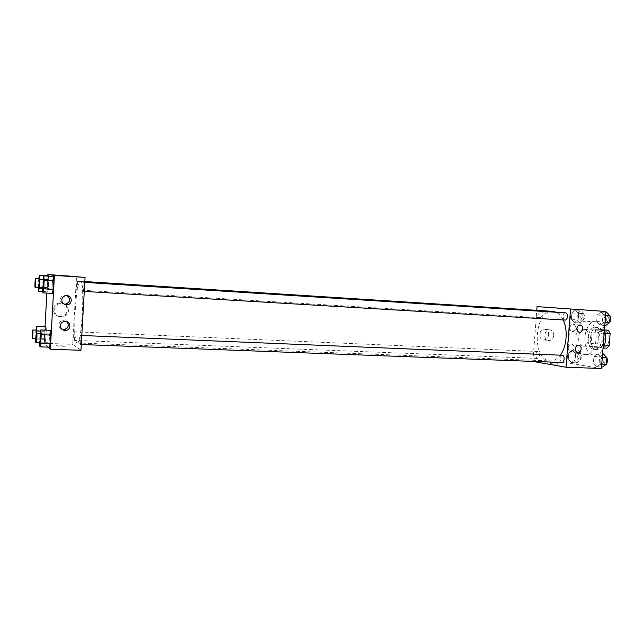 <?xml version="1.0" encoding="UTF-8"?>
<svg xmlns="http://www.w3.org/2000/svg" width="643" height="643" viewBox="0 0 643 643"><rect width="100%" height="100%" fill="white"/><g stroke="black" fill="none" stroke-linecap="round" stroke-linejoin="round"><path stroke-width="0.48" stroke-dasharray="3.21 2.41" d="M582.952 346.087L583.233 346.119C589.872 346.858 590.756 329.361 584.077 329.433C577.575 328.686 576.425 345.604 582.952 346.087M603.238 347.035L603.528 347.059C610.311 347.807 611.188 330.494 604.364 330.55C597.717 329.803 596.575 346.545 603.238 347.035M605.32 333.395L603.375 333.291L601.591 329.891L594.204 329.12L591.986 332.037L591.086 343.531L597.757 343.852L598.657 332.399L600.9 329.489L604.468 329.867M606.912 348.209L599.501 347.228L597.757 343.852M603.375 333.291L602.459 344.994L604.541 345.09M603.367 348.048L592.814 346.923L599.501 347.228M600.176 347.903L602.459 344.994M591.086 343.531L592.814 346.923M604.259 339.303C603.351 345.717 600.843 349.117 596.72 349.511C587.606 349.575 588.787 326.427 597.837 327.424C602.178 328.38 604.324 332.343 604.259 339.303M601.993 339.191C602.057 332.214 599.919 328.251 595.587 327.295C586.81 326.298 585.267 348.675 594.06 349.374L594.47 349.406C598.585 349.012 601.092 345.613 601.993 339.191M591.986 332.037L598.657 332.399M601.591 329.891L604.492 330.052M594.204 329.12L600.9 329.489M604.46 329.98C602.579 324.9 599.758 322.159 595.997 321.765C582.839 320.278 580.468 353.682 593.626 354.88L594.317 354.944C597.725 354.968 600.61 352.927 602.981 348.811M584.575 354.502L585.259 354.566C598.52 356.061 600.297 321.09 586.955 321.227C573.918 319.748 571.539 353.304 584.575 354.502M601.422 368.495L566.949 362.797L571.121 308.857M597.749 353.73L601.109 357.524L600.594 364.083L596.728 366.767L593.409 362.941L593.923 356.463L597.749 353.73L601.109 357.524L600.594 364.083L596.728 366.767L593.409 362.941L593.923 356.463L597.749 353.73L602.571 353.939M599.999 325.157L596.664 321.556L597.17 315.046L601.028 312.072L604.412 315.649L603.89 322.223L599.999 325.157L596.664 321.556L597.17 315.046L601.028 312.072L604.412 315.649L603.89 322.223L599.999 325.157L604.822 325.438M574.456 322.649L571.386 319.201L571.868 312.956L575.429 310.087L578.547 313.503L578.049 319.828L574.456 322.649L571.386 319.201L571.868 312.956L575.429 310.087L578.547 313.503L578.049 319.828L574.456 322.649L580.05 322.979L576.956 319.539L577.438 313.31L581.023 310.448L584.157 313.864L583.667 320.158L580.05 322.979M571.362 362.612L568.308 358.963L568.79 352.734L572.326 350.089L575.421 353.714L574.93 360.016L571.362 362.612L568.308 358.963L568.79 352.734L572.326 350.089L575.421 353.714L574.93 360.016L571.362 362.612L576.948 362.821L573.877 359.18L574.36 352.967L577.92 350.339L581.031 353.955L580.541 360.233L576.948 362.821M554.523 307.876L561.652 308.375M548.656 334.81C548.68 331.788 547.466 329.939 545.015 329.248C539.453 328.01 537.524 338.925 543.142 339.866C546.172 340.067 548.013 338.379 548.656 334.81M532.878 361.519L566.949 362.797M532.886 361.398L536.76 310.336M553.76 335.437C553.109 339.038 551.26 340.742 548.206 340.541C542.555 339.592 544.508 328.581 550.103 329.835C552.562 330.526 553.784 332.391 553.76 335.437M555.874 364.219L550.376 363.649L555.874 364.219M555.978 362.813L550.48 362.25L555.978 362.813M569.802 327.769C569.786 329.787 570.59 331.016 572.198 331.466C575.951 332.286 577.052 324.763 573.243 324.377C571.338 324.361 570.188 325.495 569.802 327.769M568.251 347.775C568.227 349.679 568.959 350.885 570.454 351.408C574.135 352.493 575.662 345.058 571.892 344.399C569.899 344.262 568.685 345.387 568.251 347.775M537.861 351.504L537.733 351.496C535.072 353.698 534.992 356.005 537.484 358.424C540.096 356.359 540.224 354.052 537.861 351.504M565.551 312.844C562.786 312.498 562.231 319.965 565.02 320.061M562.159 355.257C559.33 357.379 559.193 359.783 561.749 362.467M540.433 317.714L540.474 317.722C543.206 315.568 543.359 313.262 540.94 310.786C538.215 312.892 538.046 315.207 540.433 317.714M552.884 311.357C534.598 309.243 531.014 358.778 549.259 360.819L550.36 360.932C553.985 361.004 557.296 359.091 560.286 355.185M563.172 319.949C561.331 316.179 559.024 313.615 556.243 312.249M76.935 342.872L77.216 342.968C81.91 345.066 85.238 279.641 80.351 281.248C75.745 279.85 72.37 340.975 76.935 342.872M74.484 331.788C75.11 331.933 74.66 340.597 74.041 340.348C73.382 340.525 73.808 331.547 74.451 331.772L537.733 351.496M83.068 291.343L83.084 291.351C83.791 291.617 84.305 282.116 83.574 282.301C82.867 282.044 82.352 291.392 83.068 291.343L84.273 291.416M80.086 344.455L80.126 344.471C80.833 344.728 81.283 335.244 80.552 335.445C79.869 335.196 79.394 344.222 80.086 344.455M76.83 289.889L76.838 289.889C77.481 290.146 77.972 281.12 77.305 281.296C76.67 281.055 76.179 289.937 76.83 289.889L540.474 317.722M80.954 350.298L72.715 344.351L76.517 276.386M45.822 326.885L45.01 330.414L44.576 338.355L44.954 342.88L45.766 339.416L46.208 331.362L45.766 339.416L44.954 342.88L44.576 338.355L45.01 330.414L45.822 326.885M48.627 275.767L47.791 279.665L47.349 287.646L47.743 291.834L48.587 288L48.667 276.185L48.587 288L47.743 291.834L47.349 287.646L47.791 279.665L48.627 275.767M53.433 276.498L52.517 280.597L52.059 288.996L52.509 293.417L52.059 288.996L52.517 280.597L53.433 276.498M48.169 347.14L44.11 343.282L45.01 326.853M46.859 293.087L47.807 275.718M49.125 342.397L49.551 347.188L49.125 342.397L49.583 334.03L49.125 342.397L39.561 342.036L40.011 333.773M50.475 330.341L49.583 334.03L50.475 330.341M67.218 295.643L64.822 295.121C62.178 295.434 60.675 296.857 60.305 299.389C60.362 301.808 61.599 303.375 64.019 304.075M66.735 321.548L62.958 320.503C60.563 321.01 59.204 322.432 58.907 324.763C58.899 326.789 59.847 328.243 61.744 329.136M60.016 316.412L61.382 316.348C70.111 315.48 68.512 301.961 59.775 302.974C51.311 303.295 51.544 316.356 60.016 316.412M44.11 343.282L72.715 344.351M56.423 345.709L56.68 345.813C58.497 346.312 67.555 346.464 65.329 345.95L56.423 345.709L65.329 345.95C67.555 346.456 58.497 346.312 56.68 345.805L56.423 345.709M65.666 304.71C70.216 310.119 69.155 314.194 62.492 316.935L61.109 316.999C52.557 316.943 52.316 303.737 60.876 303.416L64.774 304.179M60.289 275.485L69.492 276.096M35.542 338.853L35.904 330.132M36.844 333.645L36.08 341.208M36.112 338.724L36.611 333.854M36.442 330.156C36.016 329.923 35.566 338.66 35.992 338.853M40.581 331.129L46.208 331.362M36.547 339.054L45.766 339.416M36.169 342.55L44.954 342.88M35.478 338.001L44.576 338.355M35.912 330.028L45.01 330.414M38.283 287.574L38.725 278.837M39.786 279.528L39.119 288.586M39.006 286.947L39.432 280.364M39.247 278.869C38.813 278.636 38.323 287.67 38.773 287.598M43.041 279.528L49.029 279.914M39.352 287.445L48.587 288M42.751 291.544L47.743 291.834M38.242 287.099L47.349 287.646M38.676 279.086L47.791 279.665M39.633 342.96L39.561 342.036M40.605 333.797C40.131 333.556 39.665 342.735 40.131 342.968M40.019 333.637L49.583 334.03M42.526 288.932L42.993 279.729M43.571 279.769C43.089 279.52 42.575 289.029 43.073 288.964M42.486 288.426L52.059 288.996M42.944 279.986L52.517 280.597M577.173 359.959L577.326 359.976C580.09 357.821 580.171 355.563 577.567 353.192C574.834 355.185 574.705 357.444 577.173 359.959M572.326 350.089L577.92 350.339M575.421 353.714L581.031 353.955M574.93 360.016L580.541 360.233M568.308 358.963L573.877 359.18M568.79 352.734L574.36 352.967M579.399 360.048L579.552 360.064C582.325 357.91 582.405 355.651 579.793 353.28C577.06 355.282 576.924 357.532 579.399 360.048M580.275 320.11L580.316 320.11C583.161 318.012 583.314 315.753 580.774 313.326C577.936 315.375 577.768 317.634 580.275 320.11M575.429 310.087L581.023 310.448M578.547 313.503L584.157 313.864M578.049 319.828L583.667 320.158M571.386 319.201L576.956 319.539M571.868 312.956L577.438 313.31M582.502 320.238L582.542 320.246C585.395 318.148 585.548 315.89 583 313.462C580.155 315.512 579.986 317.771 582.502 320.238M602.467 366.976L599.131 363.158L599.646 356.696L603.496 353.971M602.708 363.994L602.877 364.01C605.786 364.3 606.027 356.889 603.11 356.945C600.16 359.011 600.032 361.366 602.708 363.994M601.109 357.524L602.29 357.572M600.594 364.083L601.768 364.131M596.728 366.767L601.551 366.944M593.409 362.941L599.131 363.158M593.923 356.463L599.646 356.696M606.863 357.966L605.393 357.034C602.443 359.107 602.314 361.454 604.991 364.083L606.413 363.584M605.746 325.495L602.387 321.894L602.893 315.408L606.775 312.442M605.979 322.497L606.027 322.505C608.937 322.858 609.443 315.448 606.51 315.44C603.431 317.562 603.255 319.917 605.979 322.497M601.028 312.072L605.851 312.385M604.412 315.649L605.585 315.721M603.89 322.223L605.071 322.296M596.664 321.556L602.387 321.894M597.17 315.046L602.893 315.408M610.143 316.412L608.8 315.584C605.714 317.706 605.537 320.061 608.27 322.633L609.701 322.055M604.364 330.55L584.077 329.433M603.528 347.059L583.233 346.119M594.47 349.406L596.72 349.511M595.587 327.295L597.837 327.424M585.259 354.566L594.317 354.944M586.955 321.227L595.997 321.765M543.142 339.866L548.206 340.541M545.015 329.248L550.103 329.835M557.24 364.091L557.344 362.684M550.376 363.649L550.48 362.25M580.107 325.077L573.243 324.377M579.255 332.262L572.198 331.466M578.531 345.291L571.892 344.399M577.486 352.428L570.454 351.408M77.216 342.968L550.36 360.932M80.351 281.248L84.828 281.538M537.484 358.424L74.041 340.348M83.574 282.301L84.78 282.381M80.126 344.471L81.283 344.519M80.552 335.445L81.79 335.493M77.305 281.296L540.94 310.786M66.374 295.603L64.822 295.121M64.485 321.355L62.958 320.503M59.775 302.974L60.876 303.416M61.382 316.348L62.492 316.935M577.326 359.976L579.552 360.064M577.567 353.192L579.793 353.28M580.316 320.11L582.542 320.246M580.774 313.326L583 313.462M602.877 364.01L605.167 364.099M603.11 356.945L605.393 357.034M606.027 322.505L608.318 322.641M606.51 315.44L608.8 315.584"/><path stroke-width="0.96" d="M604.468 329.867L608.334 330.269L610.135 333.661L609.21 345.315L606.912 348.209L603.367 348.048M604.541 345.09L609.21 345.315M605.32 333.395L610.135 333.661M604.492 330.052L608.334 330.269M602.981 348.811C605.931 342.832 606.429 336.554 604.46 329.98M536.76 310.336L537.042 306.615L605.923 311.501L601.422 368.495L566.033 367.257L532.886 361.398M561.652 308.375L554.523 307.876M537.042 306.615L605.923 311.501M576.843 328.517C577.237 326.218 578.395 325.077 580.308 325.093C584.157 325.479 583.04 333.09 579.255 332.262C577.631 331.812 576.827 330.566 576.843 328.517M575.268 348.763C575.71 346.344 576.932 345.211 578.941 345.347C582.743 346.006 581.2 353.529 577.486 352.428C575.983 351.906 575.244 350.684 575.268 348.763M570.526 309.187L566.033 367.257M565.02 320.061L565.06 320.061C567.849 320.415 568.356 312.836 565.551 312.844L84.78 282.381M561.749 362.467L561.918 362.483C564.699 362.765 564.948 355.193 562.159 355.257L81.79 335.493M560.286 355.185C566.756 346.882 568.163 329.867 563.172 319.949M556.243 312.249L552.884 311.357L84.828 281.538M80.954 350.298L85.061 277.414L54.422 275.405L50.363 349.221L80.954 350.298M47.807 275.718L47.871 274.505L85.061 277.414M66.848 295.603C72.611 295.7 72.739 304.589 66.985 304.782C63.745 304.653 62.017 303.038 61.792 299.935C62.162 297.363 63.689 295.925 66.374 295.603L66.848 295.603M64.911 330.47C62.017 330.068 60.506 328.469 60.37 325.679C60.675 323.308 62.05 321.87 64.485 321.355C70.441 320.286 72 329.554 66.012 330.398L64.911 330.47M45.822 326.885L46.103 330.156L45.822 326.885L36.667 326.483L36.844 333.645M48.627 275.767L48.667 276.185L48.627 275.767L39.448 275.172L39.786 279.528M53.433 276.498L53.891 280.862L53.433 276.498L43.788 275.871L44.182 280.252L43.716 288.803L42.864 292.862L42.526 288.932M53.425 289.39L53.891 280.862L53.425 289.39L52.509 293.417L53.425 289.39L43.716 288.803M50.363 349.221L48.169 347.14M47.871 274.505L54.422 275.405M45.01 326.853L46.859 293.087M49.551 347.188L50.451 343.571L50.918 335.083L50.475 330.341L50.918 335.083L50.451 343.571L49.551 347.188L39.922 346.842L39.633 342.96M64.019 304.075L65.425 304.171C70.376 302.186 70.979 299.341 67.218 295.643M61.744 329.136L64.477 329.417C68.608 327.665 69.356 325.045 66.735 321.548M69.492 276.096L60.289 275.485M64.774 304.179L65.666 304.71M35.904 330.132L36.667 326.483M36.08 341.208L35.791 342.534L35.542 338.853M32.335 338.724C32.753 338.957 33.203 329.795 32.761 330.004C32.359 329.771 31.901 338.515 32.311 338.708L36.112 338.724M36.611 333.854L36.442 330.156L32.761 330.004M36.989 330.976L40.581 331.129M38.725 278.837L39.448 275.172M39.119 288.586L38.572 291.295L38.283 287.574M38.773 287.598L39.006 286.947M39.432 280.364L39.247 278.869L35.558 278.636C35.14 278.403 34.658 287.445 35.092 287.381L35.1 287.381C35.518 287.63 36 278.443 35.558 278.636M39.794 279.327L43.041 279.528M38.572 291.295L42.751 291.544M40.011 333.773L40.839 329.931L41.216 334.69L40.75 343.209L39.922 346.842M36.289 342.832L40.163 342.976C40.646 343.233 41.112 333.588 40.605 333.797L36.731 333.645C36.281 333.395 35.807 342.59 36.257 342.823L36.289 342.832C36.747 343.081 37.222 333.428 36.731 333.645M40.839 329.931L50.475 330.341M41.216 334.69L50.918 335.083M40.75 343.209L50.451 343.571M42.993 279.729L43.788 275.871M39.207 288.731L43.081 288.964C43.571 289.229 44.086 279.568 43.571 279.769L39.697 279.52C39.231 279.271 38.717 288.795 39.199 288.731L39.207 288.731C39.673 288.996 40.188 279.319 39.697 279.52M44.182 280.252L53.891 280.862M42.864 292.862L52.509 293.417M602.571 353.939L603.496 353.971L606.879 357.765L606.357 364.3L602.467 366.976L601.551 366.944M602.29 357.572L606.879 357.765M601.768 364.131L606.357 364.3M606.413 363.584C607.756 361.888 607.9 360.016 606.863 357.966M605.851 312.385L606.775 312.442L610.175 316.01L609.66 322.569L605.746 325.495L604.822 325.438M605.585 315.721L610.175 316.01M605.071 322.296L609.66 322.569M609.701 322.055C611.043 320.278 611.196 318.398 610.143 316.412M578.941 345.347L578.531 345.291M84.273 291.416L565.06 320.061M81.283 344.519L561.918 362.483M66.985 304.782L65.425 304.171M66.012 330.398L64.477 329.417M35.1 287.381L38.781 287.606"/></g></svg>
